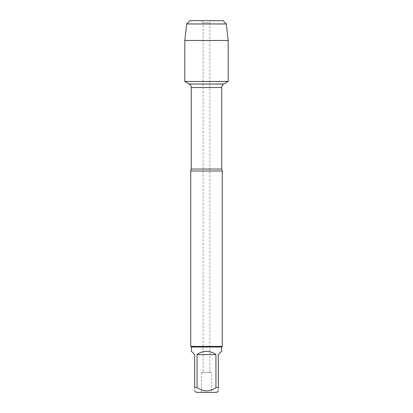 <?xml version="1.0" encoding="UTF-8"?>
<svg xmlns="http://www.w3.org/2000/svg" width="413" height="413" viewBox="0 0 413 413"><rect width="100%" height="100%" fill="white"/><g stroke="black" fill="none" stroke-linecap="round" stroke-linejoin="round"><path stroke-width="0.31" stroke-dasharray="2.06 1.55" d="M203.119 372.412L209.881 372.412L203.119 372.412L203.119 81.475L209.881 81.475L203.119 81.475L203.119 22.7L209.881 22.7L203.119 22.7L201.936 20.65L211.064 20.65L201.936 20.65L203.119 22.7L203.119 81.475L184.812 81.475L228.188 81.475L184.812 81.475M190.749 171.018L222.251 171.018M222.251 346.388L190.749 346.388M211.57 392.35L201.43 392.35L211.57 392.35L211.57 372.412L201.43 372.412L211.57 372.412M196.113 392.35L216.887 392.35M191.379 351.262L194.688 354.571L194.688 387.621C194.688 391.875 194.688 391.875 194.688 387.621L197.058 387.621C203.351 391.875 209.644 391.875 215.942 387.621L218.312 387.621C218.312 391.875 218.312 391.875 218.312 387.621L218.312 354.571L221.621 351.262M197.058 354.571C203.351 350.203 209.649 350.203 215.942 354.571L197.058 354.571L197.058 387.621M215.942 354.571L215.942 387.621M221.621 347.018L191.379 347.018M209.881 372.412L209.881 81.475L203.119 81.475L209.881 81.475L209.881 22.7L211.064 20.65M228.188 40.459L184.812 40.459M186.697 23.959L226.303 23.959M221.745 169.056L191.255 169.056M191.255 87.535L221.745 87.535M209.881 84.025L203.119 84.025M201.43 372.412L201.43 392.35"/><path stroke-width="0.62" d="M203.119 84.025L189.231 84.025C190.532 84.835 191.209 86.002 191.255 87.535L191.255 169.056L190.749 171.018L190.749 346.388L222.251 346.388L222.251 171.018L190.749 171.018M191.255 169.056L221.745 169.056L221.745 87.535C221.791 86.002 222.468 84.835 223.769 84.025L189.231 84.025L184.812 81.475L228.188 81.475L228.188 40.459L184.812 40.459L184.812 81.475L228.188 81.475L223.769 84.025L209.881 84.025M218.312 390.93L216.887 392.35L196.113 392.35L194.688 390.93M215.942 354.571C209.649 350.203 203.351 350.203 197.058 354.571L215.942 354.571L215.942 387.621C209.644 391.875 203.351 391.875 197.058 387.621L194.688 387.621C194.688 391.875 194.688 391.875 194.688 387.621L194.688 354.571L191.379 351.262L191.379 347.018L221.621 347.018L221.621 351.262L218.312 354.571L218.312 387.621C218.312 391.875 218.312 391.875 218.312 387.621L215.942 387.621M197.058 354.571L197.058 387.621M191.379 347.018L190.749 346.388M222.989 20.65L190.011 20.65L222.989 20.65L226.303 23.959L186.697 23.959L184.812 40.459M226.303 23.959L228.188 40.459M201.936 20.65L190.011 20.65L186.697 23.959L184.812 40.459L184.812 81.475M221.745 87.535L191.255 87.535M221.745 169.056L222.251 171.018M221.621 347.018L222.251 346.388M190.011 20.65L186.697 23.959"/></g></svg>

